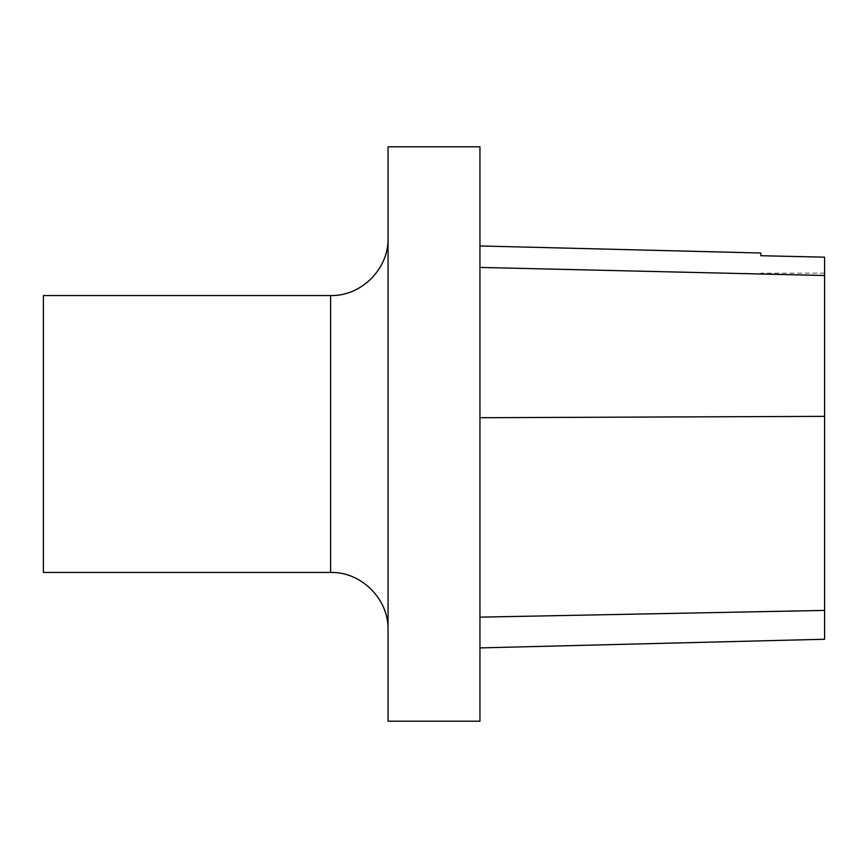 <?xml version="1.0" encoding="UTF-8"?>
<svg xmlns="http://www.w3.org/2000/svg" width="868" height="868" viewBox="0 0 868 868"><rect width="100%" height="100%" fill="white"/><g stroke="black" fill="none" stroke-linecap="round" stroke-linejoin="round"><path stroke-width="0.65" stroke-dasharray="4.34 3.25" d="M479.95 146.79L479.95 721.21M388.05 721.21L388.05 146.79M479.95 417.638L479.95 647.908L479.95 245.959L479.95 417.638L824.6 416.282L824.6 639.249M760.845 255.734L760.845 253.011M824.6 257.167L824.6 416.282M388.05 434L388.05 238.125L388.05 434M43.4 295.565L43.4 572.435M824.6 610.54L479.95 617.278M824.6 275.319L479.95 267.236M330.61 295.565L330.61 572.435M824.6 273.16L760.845 273.16"/><path stroke-width="1.3" d="M479.95 721.21L479.95 146.79L388.05 146.79L388.05 721.21L479.95 721.21M479.95 647.908L824.6 639.249L824.6 257.167L760.845 255.713L824.6 257.167M479.95 245.959L760.845 253.011L760.845 255.734M330.61 295.565L330.61 572.435L43.4 572.435L43.4 295.565L330.61 295.565C361.294 296.357 388.842 268.82 388.05 238.125M824.6 610.421L479.95 617.148M824.6 416.358L479.95 417.714M824.6 275.514L479.95 267.431M330.61 572.435C361.294 571.643 388.842 599.18 388.05 629.875"/></g></svg>
